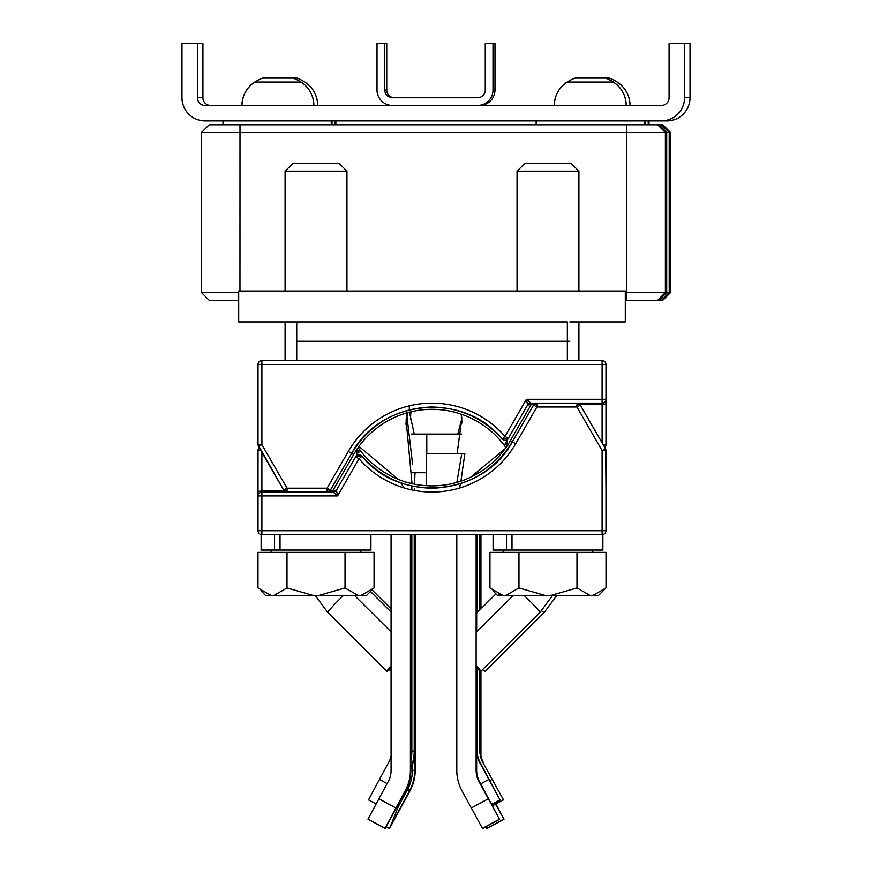 <?xml version="1.0" encoding="UTF-8"?>
<svg xmlns="http://www.w3.org/2000/svg" width="872" height="872" viewBox="0 0 872 872"><rect width="100%" height="100%" fill="white"/><g stroke="black" fill="none" stroke-linecap="round" stroke-linejoin="round"><path stroke-width="1.31" d="M658.491 300.306L666.699 292.567L658.131 300.306L665.881 292.567L665.816 132.522L201.465 132.522L209.193 124.783L201.465 132.522L201.465 292.567L238.699 292.567M669.642 132.522L666.699 132.522L666.699 292.567L658.97 300.306L661.957 300.306L669.707 292.567L669.642 132.522L661.913 124.783L209.193 124.783M209.193 300.306L201.465 292.567L209.193 300.306L238.699 300.306M625.3 300.306L658.131 300.306M625.3 292.567L666.208 292.567L665.816 222.524M658.545 124.783L666.273 132.522L665.816 222.556M661.477 124.783L669.216 132.522L669.216 292.567L666.699 292.567L666.273 132.522M645.008 124.783L645.008 120.925M665.816 132.522L658.077 124.783M644.55 124.783L644.55 120.925M569.274 341.279L567.345 341.279L567.345 360.616L296.72 360.616L296.72 341.279L567.345 341.279L296.72 341.279L296.72 321.953L567.345 321.953L567.345 341.279L569.819 341.279M296.72 321.953L238.699 321.953L238.699 291.03L625.3 291.03L625.3 321.953L569.819 321.953M457.778 434.071L461.604 419.65M412.565 464.068L406.941 416.075M410.865 757.866A42.521 42.521 -90 0 0 411.41 751.075L411.41 534.58M387.113 783.612L379.451 779.47L368.529 799.886L376.115 803.984L368.529 799.886M379.451 779.47L388.836 762.106A23.195 23.195 -90 0 0 391.081 756.079M410.952 534.58L410.952 751.075A42.521 42.521 90 0 1 410.865 753.724M476.668 668.148L476.668 751.075A23.195 23.195 -90 0 0 479.458 762.106L499.972 799.886L479.971 762.106A23.195 23.195 90 0 1 477.18 751.075L477.18 668.617M477.18 612.569L477.18 534.58M476.668 631.862L476.668 534.58L476.635 631.895M476.973 612.776L476.875 608.503M461.659 434.071L426.79 434.071L426.79 453.396M567.345 360.616L569.274 360.616M470.738 477.158L505.084 448.72M462.051 423.007L461.179 414.156A90.459 90.459 0 0 0 410.865 411.824A90.459 90.459 180 0 1 461.179 414.156A90.459 90.459 0 0 0 410.865 411.824A90.459 90.459 180 0 1 461.179 414.156M457.135 453.396L461.811 418.822L461.419 414.244M411.769 489.911L411.922 485.998M412.02 483.644L406.123 420.151L406.744 412.925M405.927 424.315L407.05 413.143M367.984 819.211L384.988 828.4L395.91 807.995L378.906 798.807L367.984 819.211L385.304 828.4L405.753 790.621A42.521 42.521 -90 0 0 410.865 770.412L410.865 534.58M378.906 798.807L388.291 781.432A23.195 23.195 -90 0 0 391.081 770.412L391.081 534.58M410.407 534.58L410.407 770.412A42.521 42.521 90 0 1 405.295 790.621L395.91 807.995M403.965 487.895L400.891 482.826M398.351 479.382L358.948 446.431M460.928 481.126L464.885 453.396L426.245 453.396L426.245 485.693M460.449 483.72L459.566 488.037M456.797 534.58L456.797 770.412A42.521 42.521 90 0 0 461.909 790.621L482.412 828.4L499.732 819.211L482.728 828.4M476.123 534.58L476.123 770.412A23.195 23.195 -90 0 0 478.913 781.432L499.427 819.211L479.426 781.432A23.195 23.195 90 0 1 476.635 770.412L476.635 668.126M476.428 632.102L476.33 627.84M476.33 665.761L476.385 676.083L476.428 665.87M464.885 453.396L461.8 453.396L456.863 482.39M476.123 665.543A15.467 0.905 45.1 0 1 480.853 671.309A15.467 0.905 45.1 0 1 480.832 671.375A15.467 0.905 45.1 0 1 476.428 667.93M391.081 668.214A15.467 1.003 -45.1 0 1 386.885 671.364A15.467 1.003 -45.1 0 1 386.852 671.309A15.467 1.003 -45.1 0 1 391.081 665.979M506.523 534.58L506.523 550.047L511.995 550.047L511.995 534.58M493.083 534.58L493.083 550.047L602.879 550.047L602.879 534.58L520.922 534.58M370.916 534.58L370.916 550.047L261.12 550.047L261.12 534.58L274.56 534.58L274.56 550.047L280.032 550.047L280.032 534.58M606.007 552.368L489.944 552.368L489.944 587.935L503.417 595.663L592.546 595.663L606.007 587.935L606.007 552.368M592.546 595.663L598.279 595.663L606.007 587.935M492.865 590.617L497.683 595.663L503.417 595.663L500.833 595.184M500.386 595.053L498.74 594.421M505.498 595.663L518.96 587.935L518.96 552.368M518.96 587.935L545.905 595.663M550.058 595.663L576.992 587.935L576.992 552.368M576.992 587.935L590.464 595.663M592.829 550.047L592.829 552.368M503.133 550.047L503.133 552.368M517.052 291.03L517.052 171.174L578.91 171.174L578.91 291.03M578.91 321.953L578.91 360.616M517.052 171.174L524.781 163.446L571.171 163.446L578.91 171.174M374.055 552.368L257.981 552.368L257.981 587.935L271.454 595.663L360.583 595.663L374.055 587.935L374.055 552.368M360.583 595.663L366.316 595.663L374.055 587.935M260.902 590.617L265.72 595.663L271.454 595.663L268.87 595.184M273.536 595.663L286.997 587.935L286.997 552.368M286.997 587.935L313.942 595.663M318.095 595.663L345.04 587.935L345.04 552.368M345.04 587.935L358.501 595.663M360.866 550.047L360.866 552.368M271.17 550.047L271.17 552.368M285.09 291.03L285.09 171.174L346.947 171.174L346.947 291.03M285.09 321.953L285.09 360.616L285.09 321.953M285.09 171.174L292.818 163.446L339.219 163.446L346.947 171.174M261.894 452.361L261.894 492.059L333.115 492.059L337.584 495.928L336.461 490.129L355.678 456.841L359.024 458.77A96.661 96.661 0 0 0 515.701 443.728L536.901 407.006L533.555 405.077L534.678 403.137M336.407 490.217L333.115 492.059A3.869 3.869 0 0 0 336.461 490.129L331.96 490.729M379.505 471.916A92.781 92.781 180 0 1 361.945 456.241C380.933 477.278 404.597 487.917 432.937 488.189C467.588 486.718 494.053 471.262 512.355 441.799L510.349 440.643A90.459 90.459 -0 0 1 358.109 447.598A90.459 90.459 -0 0 0 359.733 449.821L355.678 456.841A3.869 3.869 0 0 1 361.945 456.241C400.401 504.092 483.611 496.146 512.355 441.799A92.781 92.781 180 0 1 481.137 474.117M333.704 491.034L333.486 492.037M283.16 492.059L261.894 492.059A3.869 3.869 0 0 0 258.025 495.928L261.894 495.928L261.894 530.721L602.105 530.721L602.105 450.562L605.451 448.633L580.305 405.077L576.948 407.006L536.901 407.006L536.901 403.137L533.555 405.077A3.869 3.869 0 0 1 536.901 403.137L576.948 403.137L580.305 405.077L605.451 448.633L604.852 447.598L605.451 446.562L604.852 447.598L605.451 448.633L604.852 447.598L605.451 446.562L604.024 446.159L605.451 446.562A3.869 3.869 0 0 0 605.975 444.633A3.869 3.869 0 0 1 605.451 446.562L604.852 447.598L605.975 450.562L605.975 530.721A3.869 3.869 0 0 1 602.105 534.58L261.894 534.58A3.869 3.869 -36.4 0 1 258.025 530.721L258.025 495.928A3.869 3.869 0 0 1 258.025 495.917M605.975 495.928L605.975 530.721A3.869 3.869 28.2 0 1 602.105 534.58L602.105 530.721L605.975 530.721L605.975 450.562L602.105 450.562L576.948 407.006L576.948 403.137A3.869 3.869 0 0 1 577.864 403.245M355.722 456.863L361.945 456.241A92.781 92.781 0 0 0 373.336 467.294A92.781 92.781 180 0 1 361.924 456.22L359.024 458.781L337.584 495.928L258.025 495.928A3.869 3.869 147 0 1 261.894 492.059L261.894 495.928M505.052 452.612L505.52 452.001A92.781 92.781 180 0 1 488.44 469.049A92.781 92.781 0 0 0 505.52 452.001L506.937 450.105M505.531 451.99L504.583 453.211M498.751 459.849L499.569 458.999M500.975 457.473L502.348 455.903M358.85 452.481L357.16 448.971M357.335 453.974L355.362 450.192L358.447 452.034M260.565 450.061L258.025 450.562L258.025 530.721A3.869 3.869 -9 0 0 258.036 530.852A3.869 3.869 -9 0 1 258.025 530.721L261.894 530.721L261.894 534.58L602.105 534.58M357.564 451.369L358.239 451.86M603.01 450.039L605.975 450.562L605.768 449.342M580.305 405.077A3.869 3.869 0 0 0 579.749 404.336M579.684 404.27A3.869 3.869 0 0 0 577.951 403.267M515.701 443.728L512.355 441.799L533.555 405.077M510.349 440.643L531.996 403.137M258.025 450.562A3.869 3.869 0 0 1 258.548 448.633L259.148 447.598L258.548 448.633A3.869 3.869 0 0 0 258.025 450.562M259.976 449.036L258.548 448.633L259.148 447.598L258.548 446.562L259.148 447.598L258.548 448.633L259.976 449.036L258.548 448.633M505.771 443.347L506.534 443.892M507.613 443.074L506.719 441.406M357.564 444.404A92.781 92.781 0 0 0 357.062 445.08L358.479 443.194A92.781 92.781 0 0 1 376.497 425.438A92.781 92.781 0 0 0 358.479 443.194L359.417 441.984M358.109 447.598A90.459 90.459 180 0 1 504.267 445.374L505.52 443.194L506.839 446.224M504.964 436.425L508.322 438.354L507.373 439.989L527.538 405.077L532.029 404.466M603.435 445.134L605.975 444.633L605.975 364.474A3.869 3.869 171 0 0 605.964 364.343A3.869 3.869 0 0 0 602.105 360.616A3.869 3.869 143.6 0 1 605.212 362.185A3.869 3.869 0 0 0 602.105 360.616L602.105 403.137L530.885 403.137A3.869 3.869 0 0 0 527.538 405.077L530.885 403.137L526.416 399.278L527.582 404.979M502.076 438.976A92.781 92.781 0 0 0 490.663 427.901A92.781 92.781 0 0 1 502.054 438.954A3.869 3.869 0 0 0 508.322 438.354L505.52 443.194L508.638 445.003L506.665 441.221M359.733 445.374A90.459 90.459 0 0 1 505.891 447.598A90.459 90.459 0 0 0 359.733 445.374M365.335 435.259L364.431 436.196M358.479 443.194L358.948 442.584M361.727 439.205L363.025 437.722M286.136 491.95A3.869 3.869 0 0 0 287.041 492.059L283.694 490.129L258.025 444.633L261.894 444.633L261.894 364.474L605.975 364.474A3.869 3.869 171 0 0 605.964 364.343A3.869 3.869 0 0 0 602.105 360.616L261.894 360.616A3.869 3.869 0 0 0 258.025 364.474L258.025 444.666A3.869 3.869 0 0 0 258.058 445.058A3.869 3.869 0 0 1 258.025 444.633L260.99 445.156M530.296 404.161L530.885 403.137M258.025 407.006L258.025 405.927L258.025 407.006M599.478 403.137L602.105 403.137A3.869 3.869 0 0 0 605.975 399.278A3.869 3.869 -126.4 0 1 604.394 402.384A3.869 3.869 0 0 0 605.975 399.278L526.416 399.278L504.975 436.425L502.054 438.954L502.446 439.335M503.929 440.142L504.496 440.251M505.106 440.284L505.716 440.207M332.003 492.059L353.651 454.552A90.459 90.459 180 0 1 504.267 445.374M329.322 492.059L351.645 453.396A92.781 92.781 0 0 1 382.612 421.241M484.494 423.28A92.781 92.781 0 0 1 502.054 438.954C463.599 391.103 380.388 399.049 351.645 453.396L330.444 490.129L327.098 492.059A3.869 3.869 0 0 0 328.003 491.95M328.09 491.928A3.869 3.869 0 0 0 329.823 490.925M329.889 490.86A3.869 3.869 0 0 0 330.444 490.129L351.645 453.396L353.651 454.552M284.25 490.86A3.869 3.869 0 0 1 283.694 490.129L287.041 488.189L287.041 492.059L327.098 492.059L327.087 488.734M284.316 490.925A3.869 3.869 0 0 0 286.049 491.928M283.694 490.129L258.548 446.562A3.869 3.869 0 0 1 258.352 446.17A3.869 3.869 0 0 0 258.548 446.562L261.894 444.633L287.041 488.189L327.098 488.189L327.098 492.059M504.975 436.414A96.661 96.661 180 0 0 348.299 451.467L327.098 488.189L330.444 490.129M258.025 364.442A3.869 3.869 0 0 0 258.025 364.474L261.894 364.474L261.894 360.616A3.869 3.869 0 0 0 258.025 364.474L258.025 364.474A3.869 3.869 0 0 1 261.894 360.616A3.869 3.869 0 0 0 258.025 364.474A3.869 3.869 0 0 1 258.134 363.57M661.477 300.306L669.216 292.567L670.045 292.567L661.957 300.306M670.045 227.45L670.535 292.567L670.535 132.522L669.707 227.058M662.328 300.306L670.535 292.567L662.807 300.306M648.844 124.783L648.844 120.925M662.807 124.783L670.535 132.522L662.807 124.783L661.913 124.783M662.371 124.783L670.11 132.522M648.376 124.783L648.376 120.925M414.451 490.446L414.309 488.887M406.984 416.391L407.78 412.63M426.79 434.071L411.322 434.071L414.233 434.071L409.469 412.173M409.35 409.807L409.317 405.84M482.663 762.106L503.482 799.886L492.571 805.772L503.482 799.886L482.663 762.106A23.195 23.195 -90 0 1 479.873 751.075L479.873 670.862M479.873 609.888L479.873 534.58M483.175 762.106A23.195 23.195 90 0 1 480.385 751.075L480.385 671.222M480.385 609.386L480.385 534.58M480.178 609.583L480.08 608.503M414.483 484.156L415.039 472.733M414.2 534.58L414.2 751.075A42.521 42.521 90 0 1 410.865 767.589M414.669 534.58L414.669 751.075A42.521 42.521 -90 0 1 410.865 768.646M411.835 534.58L411.835 751.075A40.21 40.21 90 0 1 410.865 759.828M426.245 472.722L412.511 472.722M410.407 419.65L410.832 411.835M480.418 752.318L480.418 671.233M480.418 609.343L480.418 534.58M485.78 826.754L487.023 828.4L504.027 819.211L495.503 804.191M495.896 803.984L504.027 819.211L487.023 828.4M480.93 756.079L480.93 671.277M480.93 608.841L480.93 534.58M480.625 671.342L480.679 676.083L480.723 671.386M414.745 534.58L414.745 770.412A42.521 42.521 90 0 1 409.633 790.621L389.283 828.4L386.231 826.754L389.588 828.4L410.102 790.621A42.521 42.521 -90 0 0 415.214 770.412L415.214 534.58M412.38 764.831L412.38 770.412A40.21 40.21 90 0 1 407.551 789.52L398.166 806.894L390.7 825.664M482.565 669.642A15.467 1.003 45.1 0 0 485.126 671.364A15.467 1.003 45.1 0 0 485.148 671.309M271.454 595.663L269.317 595.314M260.346 492.386A3.869 3.869 0 0 0 258.82 493.574M605.975 530.721A3.869 3.869 0 0 1 605.866 531.626M605.31 532.868A3.869 3.869 0 0 1 604.885 533.413L605.31 532.868M605.451 446.562L604.024 446.159M259.148 447.598L258.548 446.562L259.148 447.598M258.188 445.712A3.869 3.869 0 0 0 258.297 446.039L258.025 444.687M205.171 120.925L661.347 120.925A23.195 23.195 90 0 0 684.542 97.729L684.542 43.6L669.086 43.6L669.086 97.729A7.728 7.728 -90 0 1 661.347 105.458L205.171 105.458A7.728 7.728 -90 0 1 197.432 97.729L197.432 43.6L181.965 43.6L181.965 97.729A23.195 23.195 90 0 0 205.171 120.925M684.542 97.729L690.035 97.729A23.195 23.195 -90 0 1 666.829 120.925L661.347 120.925M690.035 97.729L690.035 43.6L684.542 43.6M210.653 105.458A7.728 7.728 90 0 1 202.914 97.729L202.914 43.6L197.432 43.6M392.487 105.458A15.467 15.467 90 0 1 377.02 89.99L377.02 43.6L384.748 43.6L384.748 89.99A7.728 7.728 -90 0 0 392.487 97.729L477.54 97.729A7.728 7.728 -90 0 0 485.268 89.99L485.268 43.6L492.996 43.6L492.996 89.99A15.467 15.467 90 0 1 477.54 105.458M384.748 43.6L386.732 43.6L386.732 89.99A7.728 7.728 90 0 0 394.46 97.729M479.513 105.458A15.467 15.467 -90 0 0 494.98 89.99L494.98 43.6L492.996 43.6M297.014 78.099A43.011 43.011 0 0 1 304.84 82.033C313.113 87.647 317.397 95.462 317.691 105.458A27.773 27.773 -90 0 0 304.84 82.033L304.84 82.033A43.011 43.011 -90 0 0 297.014 78.099L262.635 78.099A43.011 43.011 0 0 0 254.809 82.033L301.003 82.033A43.011 43.011 -90 0 0 293.177 78.099A43.011 43.011 0 0 1 301.003 82.033C309.277 87.647 313.571 95.462 313.865 105.458A27.773 27.773 -90 0 0 301.003 82.033M609.365 78.099A43.011 43.011 0 0 1 617.191 82.033C625.464 87.647 629.748 95.462 630.042 105.458A27.773 27.773 -90 0 0 617.191 82.033L617.191 82.033A43.011 43.011 -90 0 0 609.365 78.099L574.986 78.099A43.011 43.011 0 0 0 567.16 82.033L613.354 82.033A43.011 43.011 -90 0 0 605.528 78.099A43.011 43.011 0 0 1 613.354 82.033C621.627 87.647 625.922 95.462 626.216 105.458A27.773 27.773 -90 0 0 613.354 82.033M605.975 488.189L605.702 449.167M605.975 364.474L605.975 364.474A3.869 3.869 143.6 0 0 605.212 362.185A3.869 3.869 143.6 0 1 605.975 364.474M508.322 438.354L502.054 438.954C483.066 417.917 459.402 407.279 431.062 407.017C396.411 408.478 369.935 423.934 351.645 453.396L348.299 451.467M201.465 292.567L201.465 132.522M222.992 124.783L222.992 120.925L222.992 124.783M331.24 120.925L331.24 124.783M332.036 124.783L332.036 120.925L332.036 124.783M657.652 124.783L665.38 132.522L665.38 292.567L657.652 300.306M626.587 300.306L626.587 124.783M239.996 124.783L239.964 291.03M666.699 132.522L658.97 124.783L666.699 132.522M644.386 120.925L644.386 124.783M536.138 124.783L536.138 120.925L536.138 124.783M645.171 124.783L645.171 120.925L645.171 124.783M488.843 779.47L480.734 783.852M499.972 799.886L491.775 804.311M491.852 804.442L500.277 799.886L491.852 804.442M488.298 798.807L471.294 807.995M499.427 819.211L482.412 828.4M539.899 612.504A15.467 0.905 -134.9 0 0 539.964 612.482A15.467 0.905 -134.9 0 0 539.986 612.417A15.467 0.905 -134.9 0 0 524.334 595.663M343.306 595.663A15.467 1.003 134.9 0 0 327.774 612.417A15.467 1.003 134.9 0 0 327.796 612.482A15.467 1.003 134.9 0 0 327.85 612.504M260.02 492.538A3.869 3.869 0 0 0 258.025 495.928L258.025 491.263L284.13 490.729M536.901 404.826L536.901 403.137M605.975 403.932L602.105 404.466L602.105 442.834M579.869 404.466L602.585 404.466L602.105 403.137A3.869 3.869 -126.4 0 0 604.394 402.384A3.869 3.869 0 0 1 604.285 402.461M287.052 488.734L287.041 490.369M649.008 124.783L649.008 120.925L649.008 124.783M648.212 120.925L648.212 124.783M335.862 124.783L335.862 120.925L335.862 124.783M335.066 120.925L335.066 124.783M492.048 779.47L489.966 780.604M503.166 799.886L492.506 805.641M411.835 751.075L414.669 751.075M409.546 413.143L410.832 413.143L410.854 411.835M503.711 819.211L486.707 828.4M412.38 770.412L415.214 770.412M398.166 806.894L397.24 806.393M410.102 790.621L407.551 789.52M544.237 612.417A15.467 1.003 -134.9 0 1 544.215 612.482A15.467 1.003 -134.9 0 1 541.643 610.749M261.894 490.729L283.16 490.729M599.609 404.466L602.105 404.466M605.975 399.278A3.869 3.869 0 0 1 602.105 403.137M197.432 97.729L202.914 97.729M492.996 89.99L494.98 89.99M384.748 89.99L386.732 89.99M241.958 105.458A27.773 27.773 90 0 1 254.809 82.033C246.536 87.647 242.253 95.462 241.958 105.458M554.309 105.458A27.773 27.773 90 0 1 567.16 82.033C558.887 87.647 554.603 95.462 554.309 105.458M476.875 612.874L495.917 593.908M370.491 591.499L391.081 612.013M480.832 671.375L539.964 612.482L552.39 595.663M476.33 632.2L513.019 595.663M386.885 671.364L327.796 612.482L315.381 595.663M354.73 595.663L391.081 631.884M670.535 132.522L670.535 292.567M410.865 411.824L410.832 413.873M391.081 671.277L389.435 669.642M485.126 671.364L544.215 612.482L556.63 595.663M391.081 608.841L372.072 589.919"/></g></svg>
